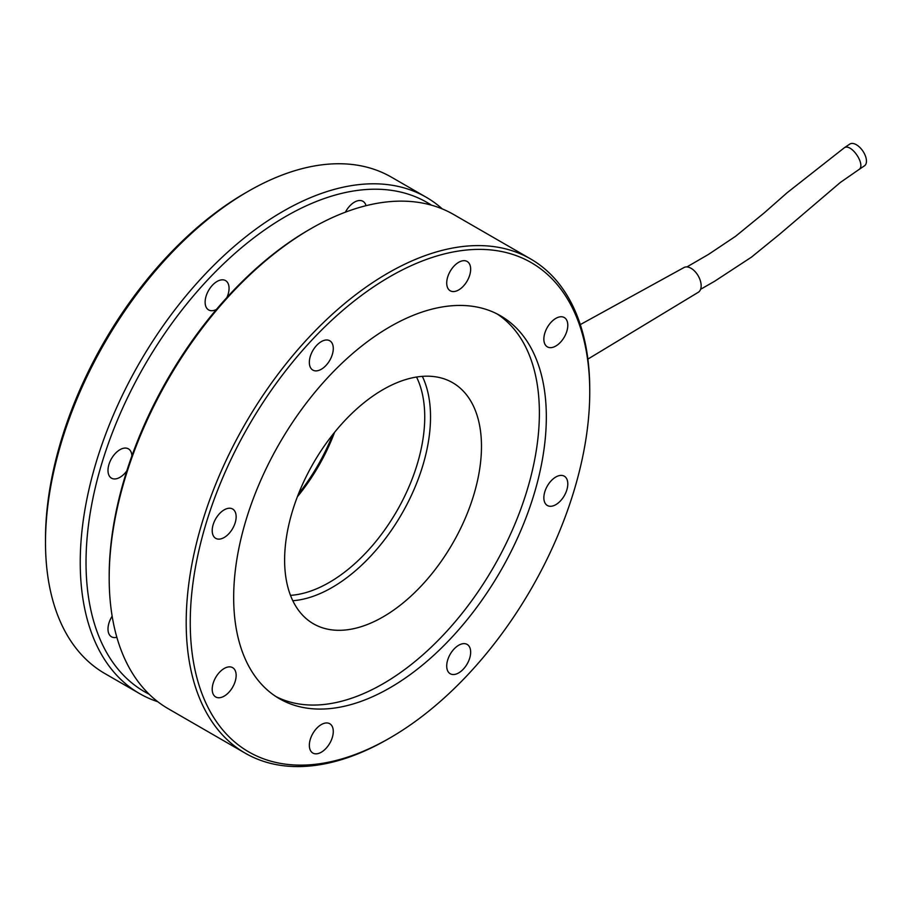 <?xml version="1.0" encoding="UTF-8"?>
<svg xmlns="http://www.w3.org/2000/svg" width="910" height="910" viewBox="0 0 910 910"><rect width="100%" height="100%" fill="white"/><g stroke="black" fill="none" stroke-linecap="round" stroke-linejoin="round"><path stroke-width="1.36" d="M458.685 262.308A16.926 9.771 -60 0 1 467.149 261.466A16.926 9.771 -60 0 1 467.149 281.008A16.926 9.771 -60 0 1 450.222 290.779A16.926 9.771 -60 0 1 447.629 277.22A16.926 9.771 -60 0 1 458.685 262.308M321.31 341.614A16.926 9.771 -60 0 1 329.773 340.772A16.926 9.771 -60 0 1 329.773 360.326A16.926 9.771 -60 0 1 312.847 370.097A16.926 9.771 -60 0 1 310.253 356.527A16.926 9.771 -60 0 1 321.31 341.614M224.179 509.862A16.926 9.771 -60 0 1 232.642 509.02A16.926 9.771 -60 0 1 232.642 528.562A16.926 9.771 -60 0 1 215.715 538.345A16.926 9.771 -60 0 1 213.122 524.774A16.926 9.771 -60 0 1 224.179 509.862M224.179 668.486A16.926 9.771 -60 0 1 232.642 667.656A16.926 9.771 -60 0 1 232.642 687.198A16.926 9.771 -60 0 1 215.715 696.969A16.926 9.771 -60 0 1 213.122 683.399A16.926 9.771 -60 0 1 224.179 668.486M321.31 724.576A16.926 9.771 -60 0 1 329.773 723.734A16.926 9.771 -60 0 1 329.773 743.277A16.926 9.771 -60 0 1 312.847 753.048A16.926 9.771 -60 0 1 310.253 739.489A16.926 9.771 -60 0 1 321.31 724.576M458.685 645.258A16.926 9.771 -60 0 1 467.149 644.416A16.926 9.771 -60 0 1 467.149 663.97A16.926 9.771 -60 0 1 450.222 673.741A16.926 9.771 -60 0 1 447.629 660.171A16.926 9.771 -60 0 1 458.685 645.258M555.828 477.011A16.926 9.771 -60 0 1 564.291 476.18A16.926 9.771 -60 0 1 564.291 495.722A16.926 9.771 -60 0 1 547.365 505.494A16.926 9.771 -60 0 1 544.771 491.923A16.926 9.771 -60 0 1 555.828 477.011M555.828 318.386A16.926 9.771 -60 0 1 564.291 317.545A16.926 9.771 -60 0 1 564.291 337.087A16.926 9.771 -60 0 1 547.365 346.869A16.926 9.771 -60 0 1 544.771 333.299A16.926 9.771 -60 0 1 555.828 318.386M298.446 494.016A139.196 80.364 120 0 0 332.753 434.593M530.655 258.963L453.646 214.498A285.353 164.755 120 0 0 310.97 228.637A285.353 164.755 120 0 0 310.958 228.637A285.353 164.755 120 0 0 109.189 578.123A285.353 164.755 120 0 0 168.293 708.754L245.29 753.218A285.353 164.755 -60 0 1 201.554 524.558A285.353 164.755 -60 0 1 387.967 273.091A285.353 164.755 -60 0 1 530.655 258.963A285.353 164.755 -60 0 1 589.748 389.594L589.748 391.937A282.487 163.095 120 0 0 390.003 276.606A282.487 163.095 120 0 0 190.247 622.588A282.487 163.095 120 0 0 390.003 737.908A282.487 163.095 120 0 0 589.748 391.937M390.003 737.908L387.978 739.079A285.353 164.755 -60 0 1 387.967 739.079A285.353 164.755 -60 0 1 245.29 753.218M297.388 496.746A135.101 77.998 120 0 0 334.584 432.307M290.495 595.356A135.101 77.998 120 0 0 396.76 511.158A135.101 77.998 120 0 0 416.541 377.036M497.008 313.882A221.085 127.639 -60 0 1 526.526 492.105A221.085 127.639 -60 0 1 383.053 683.763A221.085 127.639 -60 0 1 276.037 696.616M390.003 687.767A221.085 127.639 -60 0 1 279.461 698.721A221.085 127.639 -60 0 1 279.461 443.432A221.085 127.639 -60 0 1 500.534 315.793A221.085 127.639 -60 0 1 534.432 492.947A221.085 127.639 -60 0 1 390.003 687.767M109.189 578.123L109.189 575.78A282.487 163.095 -60 0 1 308.934 229.809A282.487 163.095 -60 0 1 308.945 229.809L310.97 228.637M112.146 616.172A16.926 9.771 120 0 0 111.498 617.253A16.926 9.771 120 0 0 111.498 636.795A16.926 9.771 120 0 0 116.844 637.273M131.904 455.842A16.926 9.771 120 0 0 128.424 448.858A16.926 9.771 120 0 0 119.961 449.688A16.926 9.771 120 0 0 108.904 464.612A16.926 9.771 120 0 0 111.498 478.171A16.926 9.771 120 0 0 126.808 470.879M226.908 297.513A16.926 9.771 120 0 0 225.555 280.61A16.926 9.771 120 0 0 217.092 281.44A16.926 9.771 120 0 0 206.035 296.364A16.926 9.771 120 0 0 208.629 309.923A16.926 9.771 120 0 0 216.421 309.446M366.025 205.694A16.926 9.771 120 0 0 362.931 201.292A16.926 9.771 120 0 0 354.468 202.134A16.926 9.771 120 0 0 345.402 212.178M431.465 205.171A282.487 163.095 120 0 0 285.786 216.432A282.487 163.095 120 0 0 100.032 469.48A282.487 163.095 120 0 0 149.126 694.216M139.594 693.602L104.855 673.548A286.582 165.461 -60 0 1 45.5 542.36A286.582 165.461 -60 0 1 248.146 191.362A286.582 165.461 -60 0 1 391.436 177.166L426.176 197.22A286.582 165.461 120 0 0 282.885 211.416A286.582 165.461 120 0 0 95.664 463.963A286.582 165.461 120 0 0 139.594 693.602A286.582 165.461 120 0 0 157.794 701.735M442.317 208.925A286.582 165.461 120 0 0 426.176 197.22M45.5 542.36L45.5 539.016A282.487 163.095 -60 0 1 245.245 193.034L248.146 191.362M292.804 600.725A139.196 80.364 120 0 0 401.697 514.014A139.196 80.364 120 0 0 422.342 376.353M383.053 389.594A139.196 80.364 120 0 0 292.11 512.25A139.196 80.364 120 0 0 313.45 623.794A139.196 80.364 120 0 0 452.645 543.429A139.196 80.364 120 0 0 452.645 382.7A139.196 80.364 120 0 0 383.053 389.594M580.307 324.586L683.99 267.54A14.287 8.247 60 0 1 698.197 275.832A14.287 8.247 60 0 1 698.277 292.292L587.894 359.097M858.733 169.692L864.5 165.791A13.115 6.893 -124.1 0 0 862.862 151.071A13.115 6.893 -124.1 0 0 849.803 144.076L844.139 147.909C851.157 142.551 866.479 165.438 858.733 169.692L858.437 169.874M308.934 229.809L310.958 228.637M686.913 266.926L708.526 254.39L735.61 236.27L764.184 212.929L787.15 192.715L844.139 147.909M700.598 289.3L714.612 281.27L751.455 257.143L779.642 234.211L840.271 182.512L858.608 169.772"/></g></svg>
